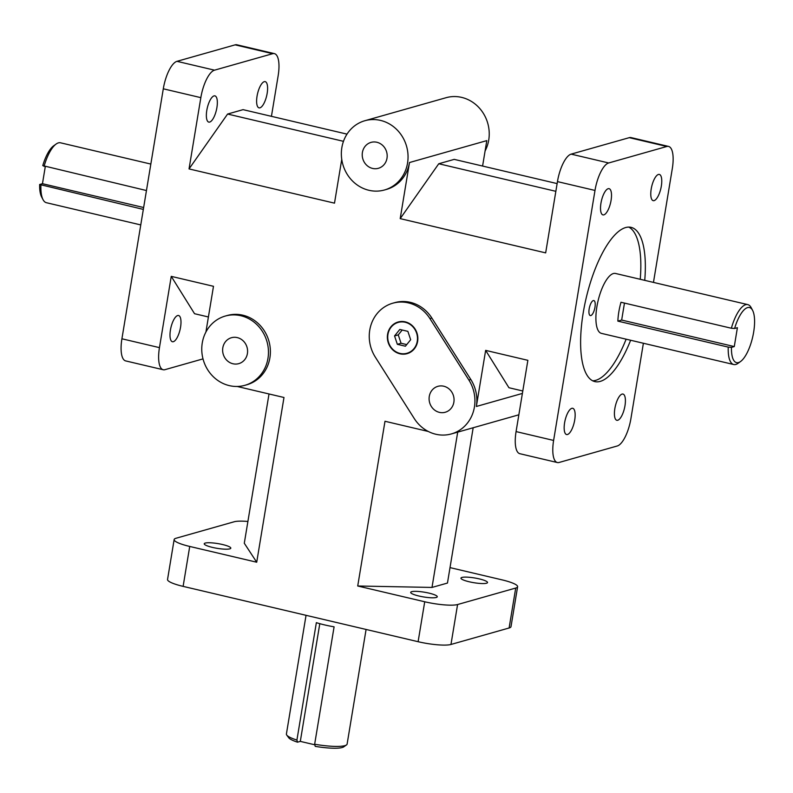 <?xml version="1.0" encoding="UTF-8"?>
<svg xmlns="http://www.w3.org/2000/svg" width="793" height="793" viewBox="0 0 793 793"><rect width="100%" height="100%" fill="white"/><g stroke="black" fill="none" stroke-linecap="round" stroke-linejoin="round"><path stroke-width="1.19" d="M592.619 380.789A79.221 27.557 103.2 0 0 595.731 380.333A79.221 27.557 103.2 0 0 626.123 339.186M640.229 279.285A79.221 27.557 103.2 0 0 628.799 227.105M630.633 340.247A79.221 27.557 -76.8 0 1 600.232 381.393A79.221 27.557 -76.8 0 1 594.809 381.592A79.221 27.557 -76.8 0 1 586.146 298.168A79.221 27.557 -76.8 0 1 631.119 227.363A79.221 27.557 -76.8 0 1 644.739 280.345M617.866 321.125A30.768 10.706 -76.8 0 1 620.988 302.262L731.354 328.243L734.596 328.5L737.401 327.697L734.278 346.571L731.463 347.364L728.232 347.116L617.866 321.125L621.662 320.055L624.468 303.085M734.278 346.571L621.662 320.055M728.232 347.116A30.768 10.706 103.2 0 0 733.723 364.522A30.768 10.706 103.2 0 0 735.825 364.443A30.768 10.706 103.2 0 0 738.085 363.293L740.553 361.519A28.3 9.843 -76.8 0 1 731.463 347.364M734.596 328.5A28.3 9.843 -76.8 0 1 752.597 310.35L751.179 307.664A30.768 10.706 103.2 0 0 747.819 304.621A30.768 10.706 103.2 0 0 731.354 328.243M733.723 364.522L601.411 333.367A30.768 10.706 -76.8 0 1 598.041 300.963A30.768 10.706 -76.8 0 1 615.507 273.466L747.819 304.621M752.597 310.35A28.3 9.843 -76.8 0 1 752.607 337.352A28.3 9.843 -76.8 0 1 740.553 361.519M314.801 744.796L300.309 741.386L297.504 742.179L296.919 740.067L316.357 622.654A30.768 5.482 9.4 0 0 334.091 626.837L314.652 744.24L315.237 746.362A28.3 5.036 9.4 0 0 343.676 746.887L346.452 744.964A30.768 5.482 -170.6 0 1 314.652 744.24M300.309 741.386L319.797 623.685M366.088 629.454L347.116 744.062A30.768 5.482 -170.6 0 1 346.452 744.964M296.919 740.067A30.768 5.482 -170.6 0 1 286.739 735.071A30.768 5.482 -170.6 0 1 286.402 734.021L306.048 615.318M286.739 735.071L288.751 737.787A28.3 5.036 9.4 0 0 297.504 742.179M143.335 209.411L39.65 184.491L42.455 183.698L143.642 207.518M44.041 166.431A30.768 10.706 -76.8 0 1 56.144 144.029L53.676 145.803A28.3 9.843 103.2 0 0 42.772 165.628L146.457 190.538M42.455 183.698L45.27 166.718M56.144 144.029A30.768 10.706 -76.8 0 1 58.404 142.879A30.768 10.706 -76.8 0 1 60.506 142.799L150.839 164.072M140.757 224.925L46.4 202.711A30.768 10.706 -76.8 0 1 43.04 199.658A30.768 10.706 -76.8 0 1 40.919 185.294M39.65 184.491A28.3 9.843 103.2 0 0 41.623 196.971L43.04 199.658M590.825 315.555A7.712 2.686 -76.8 0 1 590.299 315.574A7.712 2.686 -76.8 0 1 589.457 307.446A7.712 2.686 -76.8 0 1 593.838 300.557A7.712 2.686 -76.8 0 1 594.839 307.962A7.712 2.686 -76.8 0 1 590.825 315.555M608.687 162.971L571.148 154.129A25.505 8.872 103.2 0 0 557.459 181.607L594.998 190.439A25.505 8.872 -76.8 0 1 608.687 162.971L666.824 146.487A25.505 8.872 -76.8 0 1 668.568 146.427A25.505 8.872 -76.8 0 1 672.315 168.532L653.462 282.407M668.568 146.427L631.03 137.585A25.505 8.872 103.2 0 0 629.285 137.655L666.824 146.487M643.391 343.25L630.931 418.516A25.505 8.872 -76.8 0 1 617.241 445.993L559.105 462.468A25.505 8.872 -76.8 0 1 557.36 462.537A25.505 8.872 -76.8 0 1 553.613 440.432L516.074 431.59A25.505 8.872 103.2 0 0 519.821 453.695L557.36 462.537M450.969 644.461L457.581 604.534A25.505 4.54 -170.6 0 1 424.721 601.768L418.109 641.706A25.505 4.54 9.4 0 0 450.969 644.461L509.116 627.987A25.505 4.54 9.4 0 0 510.999 626.668L517.611 586.741A25.505 4.54 -170.6 0 1 515.718 588.049L509.116 627.987M450.018 567.61L502.038 579.861A25.505 4.54 -170.6 0 1 517.611 586.741M174.143 539.557L167.541 579.495A25.505 4.54 9.4 0 0 183.114 586.374L189.725 546.446A25.505 4.54 -170.6 0 1 174.143 539.557A25.505 4.54 -170.6 0 1 176.036 538.249L234.173 521.764A25.505 4.54 -170.6 0 1 247.902 521.467M121.914 338.789A25.505 8.872 103.2 0 0 125.651 360.904L163.189 369.736A25.505 8.872 -76.8 0 1 159.452 347.631L121.914 338.789L163.299 88.806L200.837 97.648A25.505 8.872 -76.8 0 1 214.516 70.171L272.663 53.696A25.505 8.872 -76.8 0 1 274.408 53.627A25.505 8.872 -76.8 0 1 278.155 75.731L271.434 116.333M203.008 358.882L164.934 369.677A25.505 8.872 -76.8 0 1 163.189 369.736M274.408 53.627L236.869 44.785A25.505 8.872 103.2 0 0 235.124 44.854L272.663 53.696M214.516 70.171L176.978 61.329A25.505 8.872 103.2 0 0 163.299 88.806M384.516 189.973A35.992 33.128 74.2 0 1 341.852 147.617A35.992 33.128 74.2 0 1 364.889 120.714A35.992 33.128 74.2 0 1 406.581 146.318A35.992 33.128 74.2 0 1 384.516 189.973L386.449 189.428A35.992 33.128 74.2 0 0 409.485 162.535L400.197 218.63L545.663 252.878L557.459 181.607M571.148 154.129L629.285 137.655M516.074 431.59L527.87 360.319L485.643 350.377L476.355 406.472L522.389 393.427M418.109 641.706L183.114 586.374M208.4 316.972L194.543 313.711L171.248 276.361L159.452 347.631M177.662 315.545A13.471 4.689 -76.8 0 1 178.584 315.505A13.471 4.689 -76.8 0 1 180.051 329.7A13.471 4.689 -76.8 0 1 172.408 341.733A13.471 4.689 -76.8 0 1 170.654 328.808A13.471 4.689 -76.8 0 1 177.662 315.545M482.59 166.044L486.803 140.619L409.485 162.535M200.837 97.648L189.041 168.919L334.497 203.157L341.753 159.353M205.912 332.039L213.486 286.303L171.248 276.361M225.291 316.05L227.224 315.505A35.992 33.128 74.2 0 1 268.916 341.099A35.992 33.128 74.2 0 1 246.851 384.764L244.918 385.309A35.992 33.128 74.2 0 1 202.265 342.943A35.992 33.128 74.2 0 1 225.291 316.05A35.992 33.128 74.2 0 1 266.983 341.644A35.992 33.128 74.2 0 1 244.918 385.309M189.725 546.446L256.714 562.217L283.983 397.491L237.147 386.459M428.279 431.461L384.992 421.271L357.722 585.997L424.721 601.768M392.793 303.204A35.992 33.128 74.2 0 1 429.925 318.598L468.891 380.045A35.992 33.128 74.2 0 1 451.386 433.92A35.992 33.128 74.2 0 1 414.253 418.526L375.287 357.078A35.992 33.128 74.2 0 1 392.793 303.204L394.726 302.658A35.992 33.128 74.2 0 1 431.858 318.052L470.824 379.5A35.992 33.128 74.2 0 1 476.355 406.472M594.998 190.439L553.613 440.432M394.547 335.935L399.801 329.462L407.87 331.355L410.665 339.731L405.411 346.214L397.343 344.311L394.547 335.935L398.255 334.884L401.06 343.26L406.72 344.598M397.343 344.311L401.06 343.26M402.2 330.027L398.255 334.884M417.624 341.367A16.455 15.146 74.2 0 1 407.087 353.668A16.455 15.146 74.2 0 1 388.035 341.961A16.455 15.146 74.2 0 1 398.116 322.008A16.455 15.146 74.2 0 1 417.624 341.367M398.195 321.988A16.455 15.146 -105.8 0 0 388.183 341.922A16.455 15.146 -105.8 0 0 407.166 353.648M417.247 341.277A16.038 14.77 -105.8 0 0 397.521 322.622A16.038 14.77 -105.8 0 0 393.05 349.604A16.038 14.77 -105.8 0 0 417.247 341.277M603.85 214.863A13.471 4.689 -76.8 0 1 602.928 214.893A13.471 4.689 -76.8 0 1 601.451 200.708A13.471 4.689 -76.8 0 1 609.103 188.675A13.471 4.689 -76.8 0 1 610.848 201.6A13.471 4.689 -76.8 0 1 603.85 214.863M654.106 200.619A13.471 4.689 -76.8 0 1 653.184 200.649A13.471 4.689 -76.8 0 1 651.707 186.464A13.471 4.689 -76.8 0 1 659.36 174.43A13.471 4.689 -76.8 0 1 661.104 187.356A13.471 4.689 -76.8 0 1 654.106 200.619M567.491 434.495A13.471 4.689 -76.8 0 1 566.569 434.534A13.471 4.689 -76.8 0 1 565.092 420.349A13.471 4.689 -76.8 0 1 572.744 408.306A13.471 4.689 -76.8 0 1 574.489 421.242A13.471 4.689 -76.8 0 1 567.491 434.495M617.747 420.25A13.471 4.689 -76.8 0 1 616.825 420.29A13.471 4.689 -76.8 0 1 615.348 406.105A13.471 4.689 -76.8 0 1 623.001 394.062A13.471 4.689 -76.8 0 1 624.745 406.997A13.471 4.689 -76.8 0 1 617.747 420.25M461.942 577.443A13.471 2.399 -170.6 0 1 477.009 578.404A13.471 2.399 -170.6 0 1 487.526 582.538A13.471 2.399 -170.6 0 1 473.847 582.696A13.471 2.399 -170.6 0 1 460.951 578.137A13.471 2.399 -170.6 0 1 461.942 577.443M411.686 591.677A13.471 2.399 -170.6 0 1 426.753 592.639A13.471 2.399 -170.6 0 1 437.27 596.772A13.471 2.399 -170.6 0 1 423.591 596.941A13.471 2.399 -170.6 0 1 410.695 592.371A13.471 2.399 -170.6 0 1 411.686 591.677M205.218 543.076A13.471 2.399 -170.6 0 1 220.285 544.038A13.471 2.399 -170.6 0 1 230.803 548.171A13.471 2.399 -170.6 0 1 217.123 548.33A13.471 2.399 -170.6 0 1 204.227 543.77A13.471 2.399 -170.6 0 1 205.218 543.076M214.021 95.903A13.471 4.689 -76.8 0 1 214.943 95.874A13.471 4.689 -76.8 0 1 216.41 110.058A13.471 4.689 -76.8 0 1 208.767 122.102A13.471 4.689 -76.8 0 1 207.023 109.166A13.471 4.689 -76.8 0 1 214.021 95.903M264.277 81.669A13.471 4.689 -76.8 0 1 265.199 81.629A13.471 4.689 -76.8 0 1 266.666 95.814A13.471 4.689 -76.8 0 1 259.024 107.858A13.471 4.689 -76.8 0 1 257.279 94.922A13.471 4.689 -76.8 0 1 264.277 81.669M222.813 347.79A13.471 12.401 74.2 0 1 231.437 337.719A13.471 12.401 74.2 0 1 247.039 347.294A13.471 12.401 74.2 0 1 238.782 363.64A13.471 12.401 74.2 0 1 222.813 347.79M429.281 396.391A13.471 12.401 74.2 0 1 437.905 386.33A13.471 12.401 74.2 0 1 453.507 395.905A13.471 12.401 74.2 0 1 445.25 412.251A13.471 12.401 74.2 0 1 429.281 396.391M362.411 152.454A13.471 12.401 74.2 0 1 371.025 142.383A13.471 12.401 74.2 0 1 386.637 151.969A13.471 12.401 74.2 0 1 378.38 168.304A13.471 12.401 74.2 0 1 362.411 152.454M485.088 150.977A35.992 33.128 -105.8 0 0 481.767 111A35.992 33.128 -105.8 0 0 446.072 97.708L364.889 120.714M473.173 427.744L447.46 583.053L431.997 587.435L357.722 585.997M431.997 587.435L457.71 432.126M256.714 562.217L244.294 543.245L269.015 393.962M522.795 390.989L508.937 387.727L485.643 350.377M400.197 218.63L438.757 163.754L454.22 159.373L557.132 183.599M555.853 191.321L438.757 163.754M189.041 168.919L227.601 114.043L243.064 109.652L347.007 134.126M343.478 141.323L227.601 114.043M176.978 61.329L235.124 44.854M457.581 604.534L515.718 588.049M431.858 318.052L429.925 318.598M468.891 380.045L470.824 379.5M451.386 433.92L518.85 414.798"/></g></svg>
